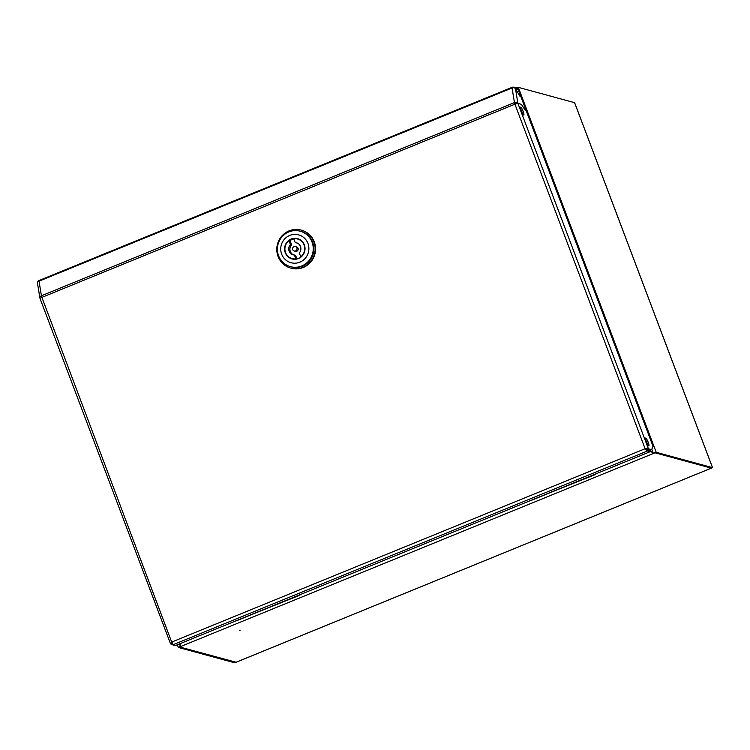 <?xml version="1.0" encoding="UTF-8"?>
<svg xmlns="http://www.w3.org/2000/svg" width="750" height="750" viewBox="0 0 750 750"><rect width="100%" height="100%" fill="white"/><g stroke="black" fill="none" stroke-linecap="round" stroke-linejoin="round"><path stroke-width="1.12" d="M240.178 630.122L239.419 630.309L240.178 630.122M236.072 662.231L179.606 646.959L235.894 662.306L234.694 662.794L178.406 647.447L180.216 646.312L180.572 643.462M712.312 467.156L574.594 102.684L518.306 87.347L656.213 452.316L712.5 467.653L711.309 468.141L655.022 452.803L711.384 468.113M650.944 451.434L648.759 449.691M651.375 451.528L649.05 449.775M179.325 643.969L180.506 646.397L179.859 646.697M180.609 644.456L180.872 643.397M650.091 451.603L652.191 452.222M654.534 452.869L653.241 453.131L649.491 449.897M656.213 452.316L653.241 453.131L651.797 449.306M516.15 87.853L518.306 87.347M574.594 102.684L574.875 103.434M645.731 438.056A4.266 0.797 67.8 0 0 645.619 438.056A4.266 0.797 67.8 0 0 646.378 442.031A4.266 0.797 67.8 0 0 648.722 445.959A4.266 0.797 67.8 0 0 648.844 445.959A4.266 0.797 67.8 0 0 648.075 441.984A4.266 0.797 67.8 0 0 645.731 438.056M520.697 107.156A4.266 0.797 67.8 0 0 520.575 107.156A4.266 0.797 67.8 0 0 521.344 111.122A4.266 0.797 67.8 0 0 523.688 115.059A4.266 0.797 67.8 0 0 523.8 115.059A4.266 0.797 67.8 0 0 523.041 111.084A4.266 0.797 67.8 0 0 520.697 107.156M645.319 448.791L647.475 450.975L647.016 449.756L645.112 448.734L648.422 448.791L517.903 103.369L521.344 104.306L517.903 103.369L514.922 104.184A2.625 0.488 -112.2 0 1 514.453 102.572L515.156 104.1M172.294 644.381L170.616 643.931L172.088 641.916L645.112 448.734L514.922 104.184L41.897 297.375A2.625 0.488 -112.2 0 1 41.428 295.763A2.625 2.006 170.7 0 0 39.891 297.956A2.625 2.006 170.7 0 0 40.031 298.406M39.891 297.956L37.5 283.359A2.625 2.006 -9.3 0 1 39.038 281.156L512.062 87.975A2.625 2.006 -9.3 0 1 515.503 88.772L517.903 103.369A2.625 2.006 170.7 0 0 514.453 102.572L512.062 87.975A2.625 0.488 -112.2 0 1 512.128 87.309A2.625 0.488 -112.2 0 1 512.203 87.309L512.4 87.853M514.453 102.572L41.428 295.763L39.038 281.156A2.625 0.488 -112.2 0 1 39.103 280.5A2.625 0.488 -112.2 0 1 39.169 280.5M518.184 89.503L515.503 88.772L520.163 96.581L515.503 88.772A2.625 2.559 -74.8 0 0 513.806 87.206L516.487 87.938A2.625 2.559 105.2 0 1 518.184 89.503L520.95 96.797L520.163 96.581L520.95 96.797L526.191 110.691L525.413 110.475L526.191 110.691L653.006 446.278L651.647 449.672L648.422 448.791L647.231 449.278L650.456 450.159L651.647 449.672M513.806 87.206A2.625 2.559 -74.8 0 0 512.203 87.309M516.506 103.622A1.312 1.003 170.7 0 0 514.978 103.463M521.344 104.306L525.413 110.475L521.344 104.306M39.038 280.556A2.625 2.559 -74.8 0 0 37.556 282.628M41.691 296.784A1.312 1.003 170.7 0 0 41.184 297.684M645.413 448.809L647.231 449.278M520.659 109.05A4.266 0.797 -112.2 0 1 522.534 113.644M645.694 439.95A4.266 0.797 -112.2 0 1 647.569 444.544M647.016 449.756L649.659 450.478L650.119 451.697L647.475 450.975L172.734 644.859L41.897 297.375L40.031 298.463L170.559 643.903L172.116 643.641M171.797 643.397L172.378 642M650.119 451.697L175.378 645.581L172.734 644.859M289.088 230.869A19.697 19.163 105.2 0 1 301.163 230.109A19.697 19.163 105.2 0 1 315.159 247.912A19.697 19.163 105.2 0 1 302.878 267.366A19.697 19.163 105.2 0 1 290.803 268.116A19.697 19.163 105.2 0 1 276.806 250.312A19.697 19.163 105.2 0 1 289.088 230.869M301.163 230.109L301.547 230.213A19.697 19.163 105.2 0 1 315.544 248.016A19.697 19.163 105.2 0 1 303.263 267.469A19.697 19.163 105.2 0 1 291.188 268.219L290.803 268.116M290.484 266.672L291.15 266.85A18.384 17.887 -74.8 0 0 302.419 266.147A18.384 17.887 -74.8 0 0 313.884 247.997A18.384 17.887 -74.8 0 0 300.816 231.375L300.15 231.197A18.384 17.887 105.2 0 1 312.047 242.1A18.384 17.887 105.2 0 1 301.753 265.969A18.384 17.887 105.2 0 1 290.484 266.672A18.384 17.887 105.2 0 1 278.597 255.759A18.384 17.887 105.2 0 1 288.881 231.9A18.384 17.887 105.2 0 1 300.15 231.197M307.95 243.431A14.447 14.053 105.2 0 1 299.869 262.172A14.447 14.053 105.2 0 1 281.672 254.156A14.447 14.053 105.2 0 1 289.753 235.416A14.447 14.053 105.2 0 1 307.95 243.431M298.491 258.525A10.509 10.219 105.2 0 1 284.587 249.431A10.509 10.219 105.2 0 1 297.572 238.659A10.509 10.219 105.2 0 1 298.491 258.525M293.831 238.894A10.509 10.219 -74.8 0 0 289.762 240.872M290.231 257.869A10.509 10.219 -74.8 0 0 292.641 259.069M294.206 251.016L295.378 251.334A2.297 2.231 -74.8 0 0 298.219 248.972A2.297 2.231 -74.8 0 0 296.588 246.9L295.416 246.581A2.297 2.231 105.2 0 1 295.613 250.922A2.297 2.231 105.2 0 1 292.575 248.934A2.297 2.231 105.2 0 1 295.416 246.581M300.562 240.038A10.181 9.9 -74.8 0 0 298.659 239.297L297.488 238.978A10.181 9.9 105.2 0 0 293.756 238.706L295.219 242.578A6.234 6.066 105.2 0 1 299.184 253.059L301.031 257.034M297.488 238.978A10.181 9.9 105.2 0 1 300.647 256.931M296.625 259.088L295.866 258.881L294.403 255.009A6.234 6.066 105.2 0 1 290.438 244.528L288.984 240.656L290.156 240.984L291.619 244.847L290.438 244.528M295.866 258.881A10.181 9.9 105.2 0 1 288.984 240.656M297.028 242.963A6.234 6.066 105.2 0 0 296.391 242.897L295.219 242.578M292.134 258.609L293.306 258.938A10.181 9.9 -74.8 0 0 295.322 259.256M296.972 259.012L295.575 255.328L294.403 255.009M293.766 254.944A6.234 6.066 105.2 0 1 291.619 244.847M298.153 238.837A10.509 10.219 -74.8 0 0 295.472 238.65M595.284 474.094L594.684 474.337M531.469 500.156L595.05 474.647M531.656 500.231L594.609 474.525M300.122 594.637L299.522 594.881M236.306 620.7L299.878 595.191M236.494 620.784L299.447 595.069M711.309 468.141L235.894 662.306M655.022 452.803L179.606 646.959M235.978 662.297L711.366 468.141M574.772 103.041L712.453 467.391M177.347 644.775L178.341 647.4M512.128 87.309L39.103 280.5"/></g></svg>
